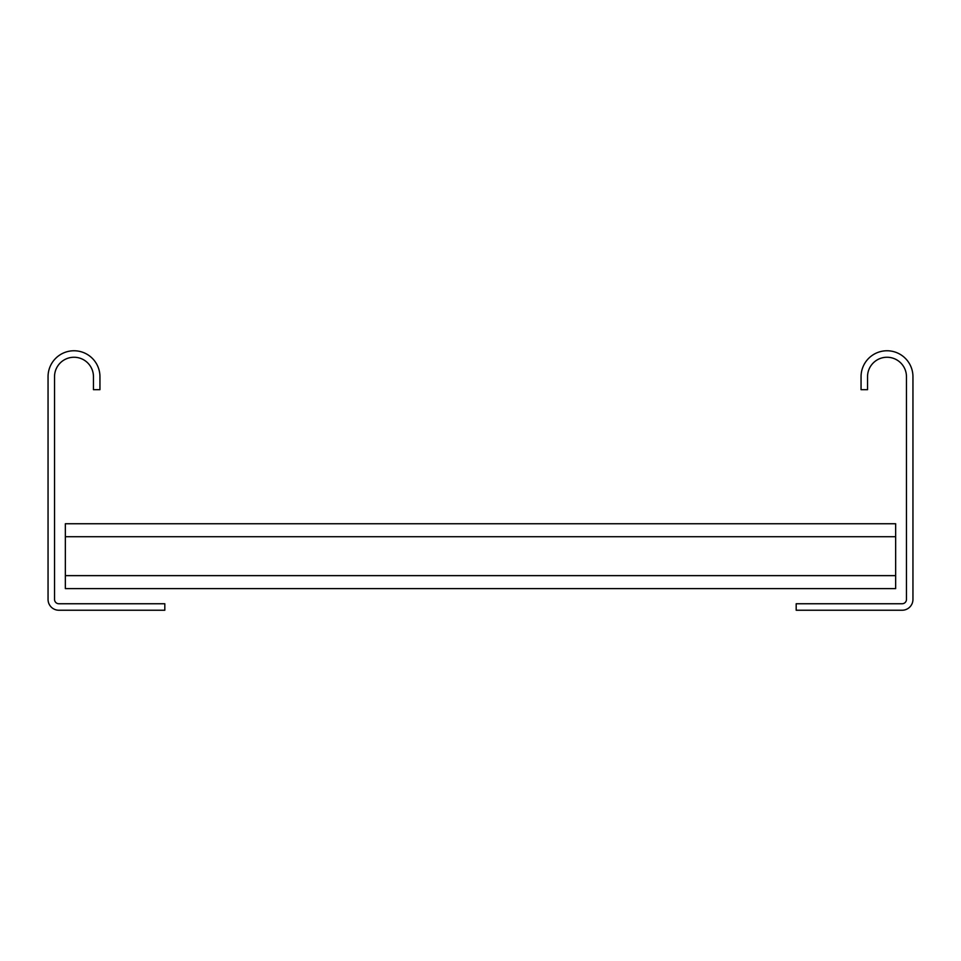 <?xml version="1.0" encoding="UTF-8"?>
<svg xmlns="http://www.w3.org/2000/svg" width="961" height="961" viewBox="0 0 961 961"><rect width="100%" height="100%" fill="white"/><g stroke="black" fill="none" stroke-linecap="round" stroke-linejoin="round"><path stroke-width="1.44" d="M65.348 588.612L65.348 523.745L895.652 523.745L895.652 588.612L65.348 588.612M54.537 599.424L54.537 376.712A19.46 19.46 0 0 1 73.997 357.252A19.46 19.46 0 0 1 93.457 376.712L93.457 389.685L99.944 389.685L99.944 376.712A25.947 25.947 0 0 0 73.997 350.765A25.947 25.947 0 0 0 48.05 376.712L48.05 599.424A10.811 10.811 0 0 0 58.861 610.235L164.811 610.235L164.811 603.748L58.861 603.748A4.324 4.324 0 0 1 54.537 599.424M906.463 376.712L906.463 599.424A4.324 4.324 0 0 1 902.139 603.748L796.188 603.748L796.188 610.235L902.139 610.235A10.811 10.811 0 0 0 912.95 599.424L912.95 376.712A25.947 25.947 0 0 0 887.003 350.765A25.947 25.947 0 0 0 861.056 376.712L861.056 389.685L867.543 389.685L867.543 376.712A19.46 19.46 0 0 1 887.003 357.252A19.46 19.46 0 0 1 906.463 376.712M895.652 575.639L65.348 575.639M65.348 536.718L895.652 536.718"/></g></svg>

